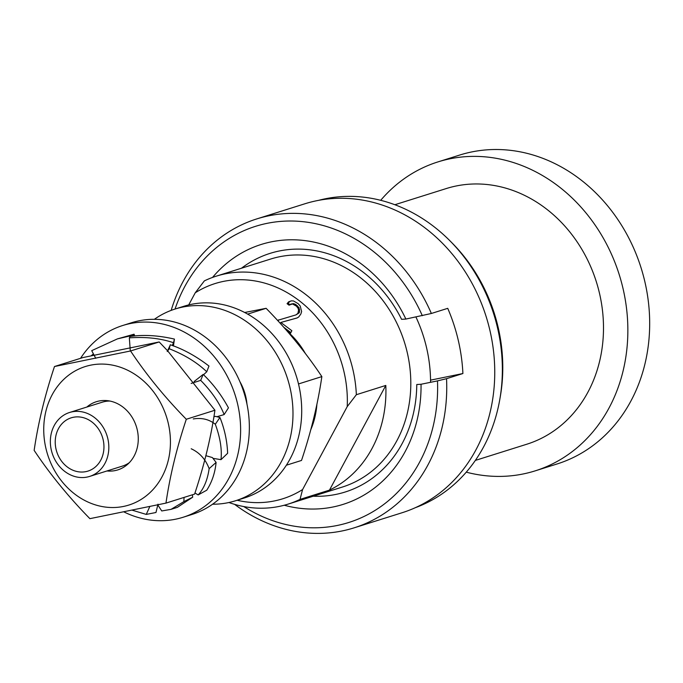 <?xml version="1.0" encoding="UTF-8"?>
<svg xmlns="http://www.w3.org/2000/svg" width="683" height="683" viewBox="0 0 683 683"><rect width="100%" height="100%" fill="white"/><g stroke="black" fill="none" stroke-linecap="round" stroke-linejoin="round"><path stroke-width="1.02" d="M188.713 304.917L195.236 292.802A112.806 96.892 -107.5 0 1 298.078 299.811A112.806 96.892 -107.5 0 1 347.22 406.616L302.595 489.54A112.806 96.892 -107.5 0 1 237.146 500.255M286.766 330.683L290.42 333.415L291.863 330.726L280.833 322.461L297.062 317.979L298.719 316.955L300.853 314.018L301.621 311.568L300.213 305.975L298.138 303.662L293.511 300.955L291.351 300.853L288.619 301.835L287.065 303.687L289.037 305.164L292.452 303.944L296.294 306.061L297.976 308.076L298.573 310.039L297.916 313.326L295.961 314.889L277.529 320.387M310.799 429.667A78.178 67.156 -107.5 0 0 316.903 404.259M305.335 353.461A78.178 67.156 -107.5 0 0 287.415 331.434M347.22 406.616L356.347 394.706L385.81 385.434L329.471 490.121L300.016 499.393L302.595 489.54M356.347 394.706A119.508 102.655 72.5 0 0 352.898 369.546A119.508 102.655 -107.5 0 0 216.315 276.145A119.508 102.655 -107.5 0 0 204.362 280.884L195.236 292.802M300.016 499.393A119.508 102.655 72.5 0 1 288.064 504.131A119.508 102.655 72.5 0 1 228.925 502.517M288.064 504.131L342.396 487.039A119.508 102.655 72.5 0 0 407.23 352.445A119.508 102.655 -107.5 0 0 270.647 259.045L216.315 276.145M329.471 490.121A119.508 102.655 -107.5 0 0 385.81 385.434M415.93 316.997A134.022 115.12 -107.5 0 1 426.559 347.715A134.022 115.12 72.5 0 1 430.563 382.309M475.334 460.419L526.772 444.232A134.022 115.12 72.5 0 0 599.486 293.289A134.022 115.12 -107.5 0 0 446.306 188.542L394.868 204.729M535.148 470.869L556.969 464.005A161.948 139.11 72.5 0 0 644.837 281.618A161.948 139.11 -107.5 0 0 459.744 155.041L437.923 161.914A161.948 139.11 -107.5 0 1 623.016 288.482A161.948 139.11 72.5 0 1 535.148 470.869A161.948 139.11 72.5 0 1 466.258 472.158M437.923 161.914A161.948 139.11 -107.5 0 0 380.704 200.307M278.749 319.798L278.101 321.001M290.693 304.14L293.545 303.602L295.807 304.541L299.06 307.734L299.581 311.909L299 312.985L295.961 314.889M291.47 300.861L289.712 301.485L288.158 303.346L289.882 304.644M280.833 322.461L297.19 317.911M283.769 327.277L290.864 332.587M297.916 313.326L299 312.985M298.488 312.251L299.581 311.909M298.573 310.039L299.666 309.698M297.976 308.076L299.06 307.734M296.294 306.061L297.387 305.719M294.714 304.883L295.807 304.541M292.452 303.944L293.545 303.602M287.065 303.687L288.158 303.346M288.619 301.835L289.712 301.485M304.251 352.044A78.178 67.156 -107.5 0 0 288.397 332.561M316.553 405.933A78.178 67.156 72.5 0 1 311.141 428.386M109.92 401.049A33.51 28.78 -107.5 0 0 102.262 402.193L69.538 412.498A33.51 28.78 72.5 0 1 107.829 438.682A33.51 28.78 72.5 0 1 89.652 476.418A33.51 28.78 72.5 0 1 51.353 450.234A33.51 28.78 72.5 0 1 69.538 412.498M129.318 462.673A33.51 28.78 72.5 0 1 122.377 466.113L89.652 476.418M103.124 439.647A27.926 23.982 72.5 0 1 87.97 471.091A27.926 23.982 72.5 0 1 56.057 449.269A27.926 23.982 72.5 0 1 71.211 417.825A27.926 23.982 72.5 0 1 103.124 439.647M449.807 240.672A161.231 138.495 -107.5 0 1 497.54 327.9A161.231 138.495 72.5 0 1 499.794 399.495L500.298 396.584A156.151 134.133 72.5 0 0 498.12 327.242A156.151 134.133 -107.5 0 0 451.89 242.764L449.807 240.672A161.231 138.495 -107.5 0 0 318.611 200.341M499.794 399.495A161.231 138.495 72.5 0 1 415.332 507.691M402.048 512.754A161.948 139.11 -107.5 0 0 489.907 330.367A161.948 139.11 72.5 0 0 304.823 203.799L256.817 218.901A161.948 139.11 72.5 0 1 431.366 313.48L447.732 308.332A161.948 139.11 72.5 0 1 458.276 340.322A161.948 139.11 72.5 0 1 462.903 373.533L446.537 378.681A161.948 139.11 -107.5 0 1 354.042 527.865L402.048 512.754M234.619 504.361A161.948 139.11 -107.5 0 0 354.042 527.865M430.947 380.064L462.903 373.533M171.177 310.372A161.948 139.11 72.5 0 1 256.817 218.901M212.541 277.426A136.258 117.041 72.5 0 1 405.873 319.055L401.587 319.328A125.091 107.453 72.5 0 0 270.058 253.376A125.091 107.453 72.5 0 0 241.458 268.231M405.873 319.055L431.366 313.48M175.044 309.04A155.246 133.356 72.5 0 1 293.562 221.053A155.246 133.356 72.5 0 1 422.316 315.691M243.788 506.564A155.246 133.356 -107.5 0 0 437.487 380.892L421.044 384.256A136.258 117.041 72.5 0 1 284.239 505.241M421.044 384.256L416.767 384.529A125.091 107.453 72.5 0 1 345.163 492.016A125.091 107.453 72.5 0 1 313.207 496.225M437.487 380.892L446.537 378.681M244.702 312.49L266.114 308.315C287.534 330.179 306.112 352.94 321.855 376.598C317.919 403.653 311.141 431.605 301.51 460.444L286.365 465.217M247.681 314.112L266.114 308.315M298.505 383.948L321.855 376.598M154.358 319.311A100.521 86.34 72.5 0 1 175.104 309.023A100.521 86.34 72.5 0 1 289.985 387.577A100.521 86.34 72.5 0 1 235.447 500.784A100.521 86.34 72.5 0 1 212.55 504.225M246.956 404.088A48.023 41.253 -107.5 0 0 245.752 396.627A48.023 41.253 -107.5 0 0 239.912 381.703M175.104 309.023L183.829 306.274A100.521 86.34 72.5 0 1 298.71 384.836A100.521 86.34 72.5 0 1 244.181 498.035L235.447 500.784M80.551 358.319A100.521 86.34 72.5 0 1 122.735 325.501A100.521 86.34 72.5 0 1 237.616 404.063A100.521 86.34 72.5 0 1 183.078 517.27A100.521 86.34 72.5 0 1 123.956 511.934M122.735 325.501L131.46 322.752A100.521 86.34 72.5 0 1 246.35 401.314A100.521 86.34 72.5 0 1 191.812 514.521L183.078 517.27M191.206 448.774C199.581 452.624 205.566 459.241 209.143 468.632L216.101 462.425C215.068 472.849 211.952 482.104 206.761 490.189L198.164 494.936C203.876 488.678 207.538 479.91 209.143 468.632M194.962 492.981L198.164 494.936M192.691 497.198L177.341 507.367L171.074 509.339L183.872 501.629L192.691 497.198L192.41 494.782M157.841 505.002L161.743 510.961L171.074 509.339M132.289 510.218L146.247 514.41L155.98 512.498L157.969 504.182M227.635 453.281L221.002 459.65C222.077 449.269 220.174 437.462 215.307 424.245L219.935 417.475C224.562 429.009 227.132 440.945 227.635 453.281M200.691 380.363L203.167 374.412C212.959 383.744 221.386 394.885 228.446 407.836L224.152 414.572C219.533 403.004 211.713 391.598 200.691 380.363L191.172 383.428M208.972 366.045L206.761 371.774C197.046 362.451 184.53 354.776 169.23 348.748L170.289 344.761C183.309 349.141 196.209 356.236 208.972 366.045M174.43 339.092L173.482 342.721C160.514 338.316 145.795 336.693 129.343 337.872L130.112 336.48C143.618 334.516 158.388 335.387 174.43 339.092L173.439 346.008M117.433 338.879L134.081 334.2L133.253 335.208L117.433 338.879L91.718 350.644L95.757 358.319M93.323 353.999L91.163 355.792M184.051 497.412L183.872 501.629M205.873 455.689L212.362 457.55L216.101 462.425M193.255 418.944C201.784 417.569 209.135 419.336 215.307 424.245M213.122 458.37L221.002 459.65M213.907 416.741L215.393 416.357L219.935 417.475M217.168 416.639L224.152 414.572M194.109 381.532L203.167 374.412M169.982 345.632L167.215 351.523L169.23 348.748M203.508 374.779L206.761 371.774M130.299 351.028L129.343 337.872M172.287 345.547L173.482 342.721M133.253 336.13L133.253 335.208M134.679 336.002L134.081 334.2M149.808 506.555L146.247 514.41M168.266 423.289A72.594 62.358 72.5 0 1 123.521 506.436A72.594 62.358 72.5 0 1 45.906 448.313A72.594 62.358 72.5 0 1 90.651 365.166A72.594 62.358 72.5 0 1 168.266 423.289M86.835 407.051A35.738 30.701 72.5 0 1 96.354 401.715A35.738 30.701 72.5 0 1 137.206 429.641A35.738 30.701 72.5 0 1 117.817 469.895A35.738 30.701 72.5 0 1 106.949 470.971M167.651 350.84L214.932 410.244C210.996 437.299 204.217 465.251 194.595 494.099L165.969 503.106L89.891 518.662C68.462 496.797 49.885 474.028 34.15 450.37C38.086 423.315 44.865 395.372 54.486 366.523L83.113 357.516L159.19 341.961L167.634 350.823M54.486 366.523L130.564 350.968C146.299 374.625 164.885 397.386 186.305 419.26L214.932 410.244M130.564 350.968L159.19 341.961M186.305 419.26C176.684 448.099 169.905 476.051 165.969 503.106"/></g></svg>
